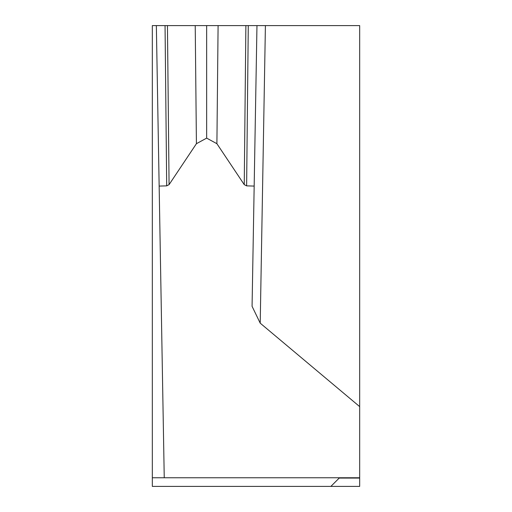 <?xml version="1.0" encoding="UTF-8"?>
<svg xmlns="http://www.w3.org/2000/svg" width="512" height="512" viewBox="0 0 512 512"><rect width="100%" height="100%" fill="white"/><g stroke="black" fill="none" stroke-linecap="round" stroke-linejoin="round"><path stroke-width="0.77" d="M359.68 25.6L359.68 486.4L330.88 486.4L339.206 478.074L330.88 486.4L152.32 486.4L152.32 25.6L359.68 25.6M152.32 477.76L164.243 477.76L156.352 25.6M165.05 25.6L166.694 185.862L159.155 186.086M166.694 185.862L169.075 184.64L167.443 25.6M195.226 25.6L196.416 143.699L169.075 184.64M196.416 143.699L206.662 138.125L216.902 143.699L218.093 25.6M206.656 25.6L206.662 138.125M245.882 25.6L244.243 184.64L216.902 143.699M244.243 184.64L246.624 185.862L248.275 25.6M256.966 25.6L254.17 186.086L246.624 185.862M254.17 186.086L252.07 306.317L260.211 323.162L359.68 406.624M164.243 477.76L359.68 477.76M359.68 478.074L339.206 478.074M260.211 323.162L265.408 25.6"/></g></svg>
